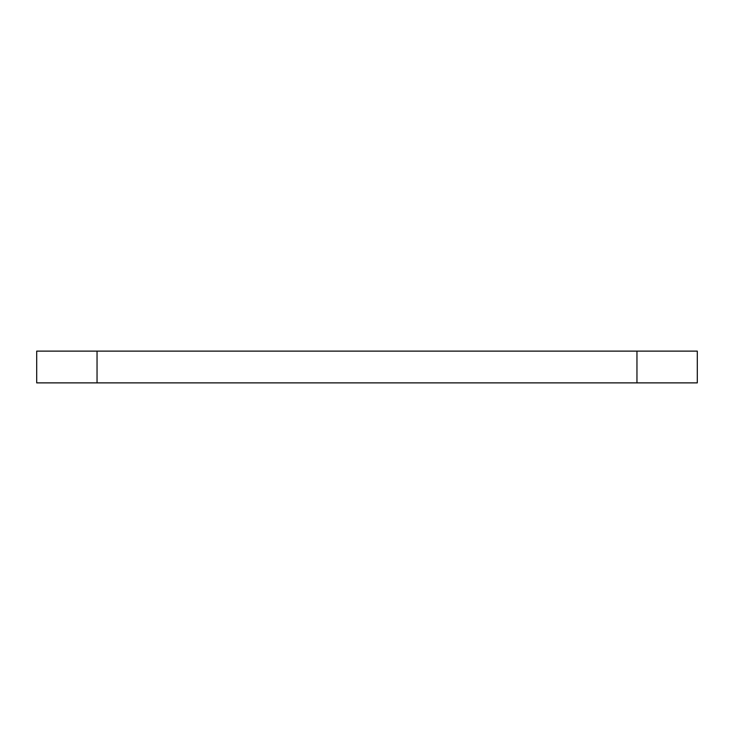 <?xml version="1.0" encoding="UTF-8"?>
<svg xmlns="http://www.w3.org/2000/svg" width="734" height="734" viewBox="0 0 734 734"><rect width="100%" height="100%" fill="white"/><g stroke="black" fill="none" stroke-linecap="round" stroke-linejoin="round"><path stroke-width="1.1" d="M97.044 351.118L697.3 351.118L697.3 382.882L36.7 382.882L36.7 351.118L97.044 351.118L97.044 382.882M636.956 351.118L636.956 382.882"/></g></svg>
